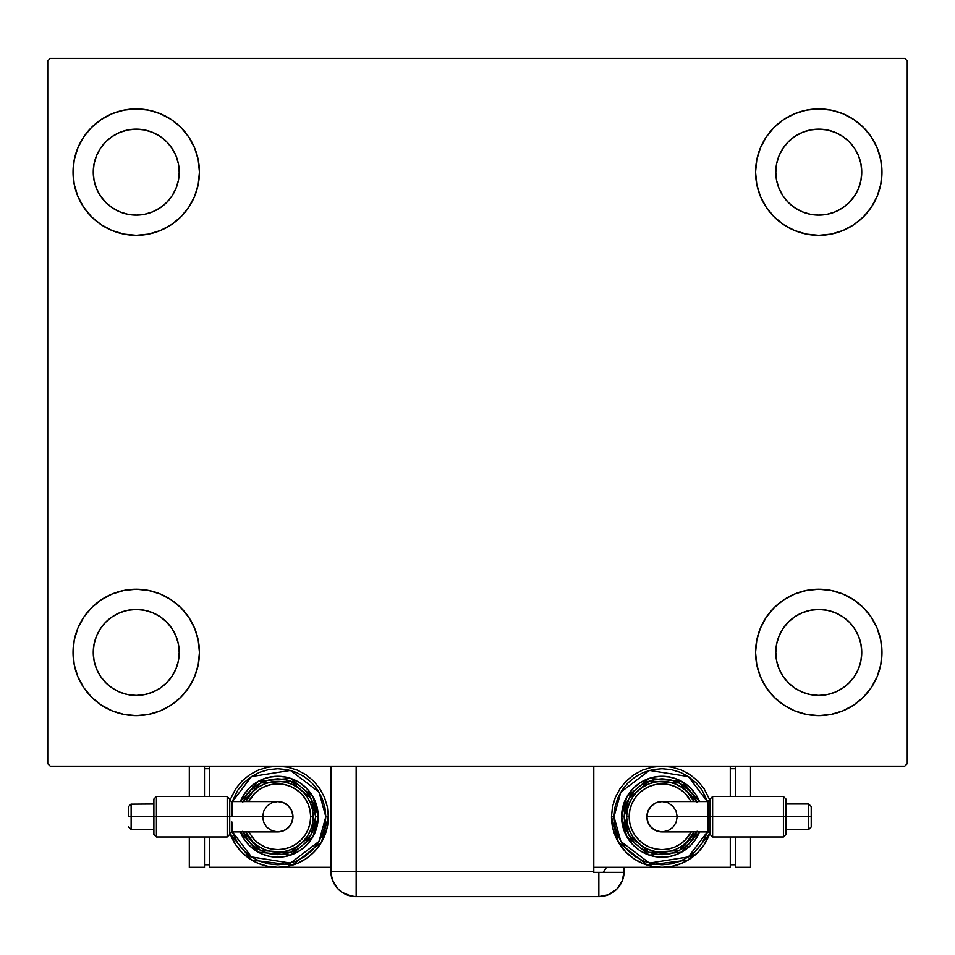 <?xml version="1.0" encoding="UTF-8"?>
<svg xmlns="http://www.w3.org/2000/svg" width="955" height="955" viewBox="0 0 955 955"><rect width="100%" height="100%" fill="white"/><g stroke="black" fill="none" stroke-linecap="round" stroke-linejoin="round"><path stroke-width="1.43" d="M73.034 652.432A63.197 63.197 0 0 1 136.231 589.235A63.197 63.197 0 0 1 199.428 652.432L198.21 664.764L194.617 676.617L188.78 687.54L180.913 697.126L171.339 704.981L160.416 710.818L148.562 714.424L136.231 715.629L123.899 714.424L112.045 710.818L101.123 704.981L91.537 697.126L83.682 687.54L77.844 676.617L74.239 664.764L73.034 652.432L74.239 640.101L77.844 628.247L83.682 617.324L91.537 607.75L101.123 599.883L112.045 594.046L123.899 590.453L136.231 589.235L148.562 590.453L160.416 594.046L171.339 599.883L180.913 607.75L188.78 617.324L194.617 628.247L198.21 640.101L199.428 652.432A63.197 63.197 0 0 1 136.231 715.629A63.197 63.197 0 0 1 73.034 652.432M755.572 172.127A63.197 63.197 0 0 1 818.769 108.93A63.197 63.197 0 0 1 881.966 172.127L880.761 184.458L877.156 196.312L871.318 207.235L863.463 216.809L853.877 224.676L842.955 230.513L831.101 234.106L818.769 235.324L806.438 234.106L794.584 230.513L783.661 224.676L774.087 216.809L766.22 207.235L760.383 196.312L756.79 184.458L755.572 172.127L756.79 159.795L760.383 147.941L766.22 137.019L774.087 127.433L783.661 119.578L794.584 113.741L806.438 110.135L818.769 108.93L831.101 110.135L842.955 113.741L853.877 119.578L863.463 127.433L871.318 137.019L877.156 147.941L880.761 159.795L881.966 172.127A63.197 63.197 0 0 1 818.769 235.324A63.197 63.197 0 0 1 755.572 172.127M755.572 652.432A63.197 63.197 0 0 1 818.769 589.235A63.197 63.197 0 0 1 881.966 652.432L880.761 664.764L877.156 676.617L871.318 687.54L863.463 697.126L853.877 704.981L842.955 710.818L831.101 714.424L818.769 715.629L806.438 714.424L794.584 710.818L783.661 704.981L774.087 697.126L766.22 687.54L760.383 676.617L756.79 664.764L755.572 652.432L756.79 640.101L760.383 628.247L766.22 617.324L774.087 607.75L783.661 599.883L794.584 594.046L806.438 590.453L818.769 589.235L831.101 590.453L842.955 594.046L853.877 599.883L863.463 607.75L871.318 617.324L877.156 628.247L880.761 640.101L881.966 652.432A63.197 63.197 0 0 1 818.769 715.629A63.197 63.197 0 0 1 755.572 652.432M73.034 172.127A63.197 63.197 0 0 1 136.231 108.93A63.197 63.197 0 0 1 199.428 172.127L198.21 184.458L194.617 196.312L188.78 207.235L180.913 216.809L171.339 224.676L160.416 230.513L148.562 234.106L136.231 235.324L123.899 234.106L112.045 230.513L101.123 224.676L91.537 216.809L83.682 207.235L77.844 196.312L74.239 184.458L73.034 172.127L74.239 159.795L77.844 147.941L83.682 137.019L91.537 127.433L101.123 119.578L112.045 113.741L123.899 110.135L136.231 108.93L148.562 110.135L160.416 113.741L171.339 119.578L180.913 127.433L188.78 137.019L194.617 147.941L198.21 159.795L199.428 172.127A63.197 63.197 0 0 1 136.231 235.324A63.197 63.197 0 0 1 73.034 172.127M119.781 211.831L127.839 214.278L119.781 211.831L112.356 207.856L105.838 202.508L100.49 196.002L96.527 188.565L94.079 180.507L93.256 172.127A42.975 42.975 0 0 1 136.231 129.152A42.975 42.975 0 0 1 179.206 172.127A42.975 42.975 0 0 1 136.231 215.102A42.975 42.975 0 0 1 93.256 172.127L94.079 163.735L96.527 155.677L94.079 163.735M802.331 692.136L810.389 694.583L802.331 692.136L794.894 688.161L788.388 682.825L783.04 676.307L779.065 668.882L776.618 660.812L775.794 652.432A42.975 42.975 0 0 1 818.769 609.457A42.975 42.975 0 0 1 861.744 652.432A42.975 42.975 0 0 1 818.769 695.407A42.975 42.975 0 0 1 775.794 652.432L776.618 644.052L779.065 635.982L776.618 644.052M802.331 211.831L810.389 214.278L802.331 211.831L794.894 207.856L788.388 202.508L783.04 196.002L779.065 188.565L776.618 180.507L775.794 172.127A42.975 42.975 0 0 1 818.769 129.152A42.975 42.975 0 0 1 861.744 172.127A42.975 42.975 0 0 1 818.769 215.102A42.975 42.975 0 0 1 775.794 172.127L776.618 163.735L779.065 155.677L776.618 163.735M119.781 692.136L127.839 694.583L119.781 692.136L112.356 688.161L105.838 682.825L100.49 676.307L96.527 668.882L94.079 660.812L93.256 652.432A42.975 42.975 0 0 1 136.231 609.457A42.975 42.975 0 0 1 179.206 652.432A42.975 42.975 0 0 1 136.231 695.407A42.975 42.975 0 0 1 93.256 652.432L94.079 644.052L96.527 635.982L94.079 644.052M904.719 58.362L50.281 58.362L47.75 60.893L47.75 763.666L50.281 766.197L904.719 766.197L907.25 763.666L907.25 60.893L904.719 58.362L50.281 58.362L47.75 60.893L47.75 763.666L50.281 766.197L904.719 766.197L907.25 763.666L907.25 60.893L904.719 58.362M91.537 607.75L101.123 599.883M154.579 712.908L148.562 714.424M800.421 111.651L806.438 110.135M863.463 216.809L853.877 224.676M853.877 599.883L863.463 607.75M837.117 712.908L831.101 714.424M117.883 111.651L123.899 110.135M101.123 224.676L91.537 216.809M175.935 188.565L178.382 180.507L179.206 172.127L178.382 180.507L175.935 188.565L171.96 196.002L166.612 202.508L160.106 207.856L152.669 211.831L144.611 214.278L136.231 215.102L127.839 214.278M152.669 132.423L144.611 129.976L152.669 132.423L160.106 136.398L166.612 141.734L171.96 148.252L175.935 155.677L178.382 163.735L179.206 172.127M858.473 668.882L860.921 660.812L858.473 668.882L854.51 676.307L849.162 682.825L842.644 688.161L835.219 692.136L827.161 694.583L818.769 695.407L810.389 694.583M835.219 612.728L827.161 610.281L835.219 612.728L842.644 616.703L849.162 622.051L854.51 628.557L858.473 635.982L860.921 644.052L861.744 652.432L860.921 660.812M853.877 119.578L863.463 127.433M858.473 188.565L860.921 180.507L858.473 188.565L854.51 196.002L849.162 202.508L842.644 207.856L835.219 211.831L827.161 214.278L818.769 215.102L810.389 214.278M835.219 132.423L827.161 129.976L835.219 132.423L842.644 136.398L849.162 141.734L854.51 148.252L858.473 155.677L860.921 163.735L861.744 172.127L860.921 180.507M101.123 704.981L91.537 697.126M175.935 668.882L178.382 660.812L179.206 652.432L178.382 660.812L175.935 668.882L171.96 676.307L166.612 682.825L160.106 688.161L152.669 692.136L144.611 694.583L136.231 695.407L127.839 694.583M152.669 612.728L144.611 610.281L152.669 612.728L160.106 616.703L166.612 622.051L171.96 628.557L175.935 635.982L178.382 644.052L179.206 652.432M101.123 119.578L91.537 127.433M96.527 155.677L100.49 148.252L105.838 141.734L112.356 136.398L119.781 132.423L127.839 129.976L136.231 129.152L144.611 129.976M853.877 704.981L863.463 697.126M779.065 635.982L783.04 628.557L788.388 622.051L794.894 616.703L802.331 612.728L810.389 610.281L818.769 609.457L827.161 610.281M779.065 155.677L783.04 148.252L788.388 141.734L794.894 136.398L802.331 132.423L810.389 129.976L818.769 129.152L827.161 129.976M96.527 635.982L100.49 628.557L105.838 622.051L112.356 616.703L119.781 612.728L127.839 610.281L136.231 609.457L144.611 610.281M624.116 871.354L622.194 881.023L616.715 889.224L608.514 894.704L598.845 896.638L608.514 894.704L616.715 889.224L622.194 881.023L623.639 876.284L624.116 867.307L624.116 871.354A25.284 25.284 0 0 1 598.845 896.638L598.845 872.369L593.783 872.369L593.783 766.197L593.783 871.354L356.155 871.354L593.783 871.354L593.783 872.369L598.845 872.369L598.845 896.638A25.284 25.284 0 0 0 624.104 872.369L598.845 872.369L624.104 872.369A25.284 25.284 0 0 0 624.116 871.354M356.155 896.638L351.225 896.148L342.117 892.376L338.285 889.224L332.806 881.023L338.285 889.224L342.117 892.376L351.225 896.148L356.155 896.638L598.845 896.638L356.155 896.638A25.284 25.284 0 0 1 330.884 871.354L356.155 871.354L356.155 766.197L356.155 871.354L330.884 871.354C332.376 886.706 340.804 895.133 356.155 896.638L356.155 871.354L356.155 896.638M331.886 878.409L331.457 876.702L331.886 878.409M330.884 871.354L330.884 766.197L330.884 871.354L331.528 877.06L333.462 882.48M606.377 867.307A25.284 25.284 0 0 1 603.094 872.369L606.377 867.307M605.112 869.575L604.038 871.163M599.143 872.369L603.094 872.369M153.886 834.443L153.886 816.752L156.417 816.752L156.417 796.53L156.417 816.752L227.195 816.752L153.886 816.752L153.886 834.443L156.417 836.974L156.417 816.752L156.417 836.974L227.195 836.974L227.195 816.752L229.725 816.752L229.725 829.215L229.725 816.752L227.195 816.752L227.195 836.974L229.725 834.443L229.725 816.752L231.898 816.752C231.934 797.186 232.017 797.186 232.161 816.752M231.946 802.725L231.898 816.752L292.958 816.752A15.173 15.173 0 0 0 277.798 801.579L283.599 802.737L288.517 806.02L291.8 810.95L292.958 816.752L291.8 822.553L288.517 827.472L283.599 830.766L277.798 831.912L271.984 830.766L267.066 827.472L263.783 822.553L262.625 816.752L263.783 810.95L267.066 806.02L271.984 802.737L277.798 801.579A15.173 15.173 0 0 1 292.958 816.752A15.173 15.173 0 0 1 277.798 831.912A15.173 15.173 0 0 0 292.958 816.752L229.725 816.752L229.725 799.049L229.725 800.469L229.725 799.132L232.029 802.725M231.898 821.98L231.981 831.912L277.798 831.912M131.133 816.752L128.603 816.752L128.603 806.545L128.603 816.752L131.133 816.752L131.133 829.489L131.133 816.752L153.886 816.752L131.133 816.752L131.133 804.014L131.133 829.489L128.603 826.958M230.203 833.834L235.754 844.841L242.045 852.505L249.709 858.784L258.447 863.463L267.925 866.34L277.798 867.307L330.884 867.307L277.798 867.307L287.658 866.34L297.136 863.463L305.887 858.784L313.538 852.505L319.83 844.841L324.497 836.103L327.386 826.612L328.353 816.752A50.555 50.555 0 0 1 230.215 833.834L251.738 860.073L292.469 865.135L321.453 842.238L328.353 816.752L325.822 816.752L319.018 841.403L290.463 863.081L251.452 856.922L232.017 831.292M240.302 801.579A40.444 40.444 0 0 1 318.242 816.752L312.942 796.745L290.63 778.397L258.375 781.262L240.302 801.579L244.158 794.274L249.195 788.15L255.319 783.124L262.315 779.387L269.907 777.084L277.798 776.308L285.688 777.084L293.269 779.387L300.264 783.124L306.388 788.15L311.425 794.274L315.162 801.269L317.466 808.861L318.242 816.752A40.444 40.444 0 0 1 240.302 831.912L258.375 852.23L290.63 855.107L312.942 836.759L318.242 816.752L315.711 816.752L310.888 835.267L290.511 852.469L260.524 850.511L243.036 831.912M248.634 831.912L254.555 839.982L259.533 844.077L265.215 847.109L271.387 848.983L277.798 849.616L284.208 848.983L290.368 847.109L296.05 844.077L301.028 839.982L305.123 835.004L308.155 829.322L310.029 823.162L310.662 816.752L313.18 816.752A35.395 35.395 0 0 0 245.817 801.579L252.765 791.719L258.125 787.326L264.249 784.055L270.886 782.038L277.798 781.357L284.697 782.038L291.335 784.055L297.459 787.326L302.819 791.719L307.224 797.091L310.494 803.203L312.5 809.84L313.18 816.752A35.395 35.395 0 0 1 245.817 831.912A35.395 35.395 0 0 0 313.18 816.752L310.662 816.752A32.864 32.864 0 0 1 251.237 836.103M232.22 831.912L237.855 843.432L243.835 850.714L251.105 856.683L259.414 861.124L268.427 863.857L277.798 864.776L287.169 863.857L296.169 861.124L304.478 856.683L311.76 850.714L317.729 843.432L322.169 835.136L324.903 826.123L325.822 816.752L328.353 816.752L327.386 806.891L324.497 797.401L319.83 788.663L313.538 780.999L305.887 774.708L297.136 770.04L287.658 767.163L277.798 766.197L267.925 767.163L258.447 770.04L249.709 774.708L242.045 780.999L235.754 788.663L230.203 799.657M209.539 766.197L209.539 796.53L209.539 766.197M209.539 836.974L209.539 867.307L209.539 836.974M277.798 867.307L209.539 867.307L277.798 867.307M204.477 864.776L209.539 864.776L204.477 864.776M204.477 768.715L209.539 768.715L204.477 768.715M189.317 867.307L204.477 867.307L189.317 867.307L189.317 836.974L189.317 867.307M189.317 796.53L189.317 766.197L189.317 796.53M204.477 766.197L204.477 796.53L204.477 766.197M204.477 836.974L204.477 867.307L204.477 836.974M232.017 802.2L251.452 776.582L290.463 770.422L319.018 792.101L325.822 816.752L324.903 807.381L322.169 798.368L317.729 790.06L311.76 782.79L304.478 776.809L296.169 772.38L287.169 769.646L277.798 768.715L268.427 769.646L259.414 772.38L251.105 776.809L243.835 782.79L237.855 790.06L232.22 801.579M242.761 831.256L246.259 837.822L250.974 843.563L256.728 848.279L263.282 851.776L270.396 853.937L277.798 854.665L285.187 853.937L292.302 851.776L298.855 848.279L304.609 843.563L309.325 837.822L312.822 831.256L314.983 824.153L315.711 816.752L318.242 816.752L317.466 824.643L315.162 832.223L311.425 839.218L306.388 845.354L300.264 850.38L293.269 854.116L285.688 856.42L277.798 857.196L269.907 856.42L262.315 854.116L255.319 850.38L249.195 845.354L244.158 839.218L240.302 831.912M243.036 801.579L260.524 782.993L290.511 781.023L310.888 798.237L315.711 816.752L314.983 809.351L312.822 802.236L309.325 795.682L304.609 789.94L298.855 785.225L292.302 781.715L285.187 779.555L277.798 778.826L270.396 779.555L263.282 781.715L256.728 785.225L250.974 789.94L246.259 795.682L242.761 802.236M249.553 795.42A35.395 35.395 0 0 1 313.18 816.752L312.5 823.652L310.494 830.289L307.224 836.413L302.819 841.773L297.459 846.178L291.335 849.449L284.697 851.466L277.798 852.147L270.886 851.466L264.249 849.449L258.125 846.178L252.765 841.773L245.817 831.912M310.662 816.752L310.029 810.341L308.155 804.17L305.123 798.487L301.028 793.51L296.05 789.427L290.368 786.383L284.208 784.521L277.798 783.888L271.387 784.521L265.215 786.383L259.533 789.427L254.555 793.51L248.634 801.579A32.864 32.864 0 0 1 310.662 816.752M227.195 816.752L227.195 796.53L227.195 816.752M153.886 816.752L153.886 799.049L153.886 816.752M153.886 799.395L153.886 800.397L153.886 799.395M229.725 816.752C229.725 839.469 229.725 839.469 229.725 816.752L229.725 799.395M229.725 800.469L229.725 813.302M231.981 831.912L229.725 834.025M231.97 831.745L231.898 823.449M153.886 804.014L131.133 804.17M785.941 799.049L785.941 816.752L783.422 816.752L783.422 836.974L783.422 816.752L712.633 816.752L785.941 816.752L785.941 799.049L783.422 796.53L783.422 816.752L783.422 796.53L712.633 796.53L712.633 816.752L710.102 816.752L710.102 820.202L710.102 813.314L710.102 816.752L712.633 816.752L712.633 796.53L710.102 799.049L710.102 816.752L707.93 816.752C707.906 836.317 707.81 836.317 707.667 816.752M710.102 829.298L710.102 820.202L710.102 834.443L710.102 833.023L710.102 834.36L707.798 830.778M662.042 801.579A15.173 15.173 0 0 0 646.869 816.752L707.93 816.752L707.846 801.579L662.042 801.579L667.843 802.737L672.762 806.02L676.056 810.95L677.202 816.752L676.056 822.553L672.762 827.472L667.843 830.766L662.042 831.912A15.173 15.173 0 0 1 646.869 816.752A15.173 15.173 0 0 1 662.042 801.579L656.24 802.737L651.31 806.02L648.027 810.95L646.869 816.752A15.173 15.173 0 0 0 662.042 831.912L656.24 830.766L651.31 827.472L648.027 822.553L646.869 816.752L710.102 816.74L710.102 820.19M808.694 816.752L811.225 816.752L811.225 806.545L811.225 826.958L811.225 816.752L808.694 816.752L808.694 804.014L808.694 816.752L785.941 816.752L808.694 816.752L808.694 829.489L808.694 804.014L811.225 806.545M709.625 799.657L704.074 788.663L697.795 780.999L690.131 774.708L681.393 770.04L671.902 767.163L662.042 766.197L652.181 767.163L642.691 770.04L633.953 774.708L626.289 780.999L619.998 788.663L615.33 797.401L612.453 806.891L611.487 816.752L614.005 816.752L620.822 792.101L649.376 770.422L688.376 776.582L707.81 802.2M699.538 831.912A40.444 40.444 0 0 1 621.598 816.752L626.886 836.759L649.197 855.107L681.452 852.23L699.538 831.912L695.67 839.218L690.644 845.354L684.508 850.38L677.513 854.116L669.933 856.42L662.042 857.196L654.151 856.42L646.559 854.116L639.564 850.38L633.44 845.354L628.414 839.218L624.677 832.223L622.374 824.643L621.598 816.752A40.444 40.444 0 0 1 699.538 801.579L681.452 781.262L649.197 778.397L626.886 796.745L621.598 816.752L624.116 816.752L628.951 798.237L649.328 781.023L679.315 782.993L696.792 801.579M691.193 801.579L685.272 793.51L680.294 789.427L674.612 786.383L668.452 784.521L662.042 783.888L655.631 784.521L649.46 786.383L643.777 789.427L638.8 793.51L634.717 798.487L631.673 804.17L629.811 810.341L629.178 816.752L626.647 816.752A35.395 35.395 0 0 0 694.01 831.912L687.063 841.773L681.703 846.178L675.579 849.449L668.942 851.466L662.042 852.147L655.13 851.466L648.493 849.449L642.381 846.178L637.009 841.773L632.616 836.413L629.345 830.289L627.328 823.652L626.647 816.752A35.395 35.395 0 0 1 694.01 801.579A35.395 35.395 0 0 0 626.647 816.752L629.178 816.752A32.864 32.864 0 0 1 688.603 797.401M707.619 801.579L701.973 790.06L696.004 782.79L688.722 776.809L680.426 772.38L671.413 769.646L662.042 768.715L652.671 769.646L643.658 772.38L635.35 776.809L628.08 782.79L622.099 790.06L617.67 798.368L614.936 807.381L614.005 816.752L611.487 816.752L612.453 826.612L615.33 836.103L619.998 844.841L626.289 852.505L633.953 858.784L642.691 863.463L652.181 866.34L662.042 867.307L593.783 867.307L662.042 867.307L671.902 866.34L681.393 863.463L690.131 858.784L697.795 852.505L704.074 844.841L709.625 833.834A50.555 50.555 0 0 1 611.487 816.752L618.374 842.238L647.371 865.135L688.101 860.073L709.625 833.834M730.288 867.307L730.288 836.974L730.288 867.307L662.042 867.307L730.288 867.307M730.288 796.53L730.288 766.197L730.288 796.53M735.35 768.715L730.288 768.715L735.35 768.715M735.35 864.776L730.288 864.776L735.35 864.776M750.523 766.197L750.523 796.53L750.523 766.197M750.523 836.974L750.523 867.307L735.35 867.307L735.35 836.974L735.35 867.307L750.523 867.307L750.523 836.974M735.35 796.53L735.35 766.197L735.35 796.53M707.81 831.292L688.376 856.922L649.376 863.081L620.822 841.403L614.005 816.752L614.936 826.123L617.67 835.136L622.099 843.432L628.08 850.714L635.35 856.683L643.658 861.124L652.671 863.857L662.042 864.776L671.413 863.857L680.426 861.124L688.722 856.683L696.004 850.714L701.973 843.432L707.619 831.912M697.066 802.236L693.569 795.682L688.853 789.94L683.112 785.225L676.546 781.715L669.443 779.555L662.042 778.826L654.641 779.555L647.526 781.715L640.972 785.225L635.23 789.94L630.515 795.682L627.005 802.236L624.845 809.351L624.116 816.752L621.598 816.752L622.374 808.861L624.677 801.269L628.414 794.274L633.44 788.15L639.564 783.124L646.559 779.387L654.151 777.084L662.042 776.308L669.933 777.084L677.513 779.387L684.508 783.124L690.644 788.15L695.67 794.274L699.538 801.579M696.792 831.912L679.315 850.511L649.328 852.469L628.951 835.267L624.116 816.752L624.845 824.153L627.005 831.256L630.515 837.822L635.23 843.563L640.972 848.279L647.526 851.776L654.641 853.937L662.042 854.665L669.443 853.937L676.546 851.776L683.112 848.279L688.853 843.563L693.569 837.822L697.066 831.256M690.286 838.072A35.395 35.395 0 0 1 626.647 816.752L627.328 809.84L629.345 803.203L632.616 797.091L637.009 791.719L642.381 787.326L648.493 784.055L655.13 782.038L662.042 781.357L668.942 782.038L675.579 784.055L681.703 787.326L687.063 791.719L694.01 801.579M629.178 816.752L629.811 823.162L631.673 829.322L634.717 835.004L638.8 839.982L643.777 844.077L649.46 847.109L655.631 848.983L662.042 849.616L668.452 848.983L674.612 847.109L680.294 844.077L685.272 839.982L691.193 831.912A32.864 32.864 0 0 1 629.178 816.752M707.894 830.766L707.93 811.511M712.633 816.752L712.633 836.974L712.633 816.752M785.941 816.752L785.941 834.443L785.941 816.752M785.941 834.109L785.941 833.094L785.941 834.109M710.102 816.74L710.102 834.109M710.102 833.023L710.102 829.215M707.846 801.579L710.102 799.478M707.87 801.758L707.93 810.055M785.941 829.489L808.694 829.334M153.886 829.489L131.133 829.489M231.981 801.579L277.798 801.579M229.725 799.049L227.195 796.53L156.417 796.53L153.886 799.049M131.133 804.014L128.603 806.545M785.941 804.014L808.694 804.014M707.846 831.912L662.042 831.912M710.102 834.443L712.633 836.974L783.422 836.974L785.941 834.443M808.694 829.489L811.225 826.958"/></g></svg>

